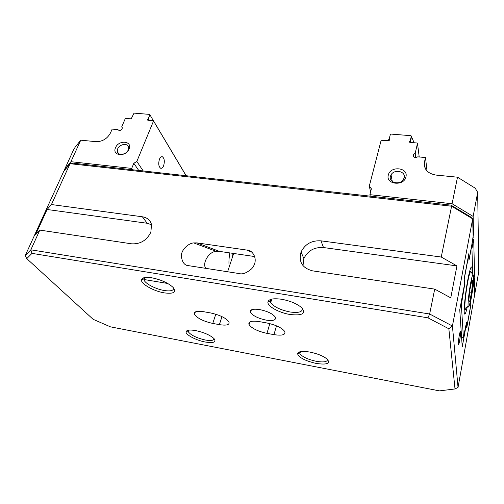 <?xml version="1.0" encoding="UTF-8"?>
<svg xmlns="http://www.w3.org/2000/svg" width="504" height="504" viewBox="0 0 504 504"><rect width="100%" height="100%" fill="white"/><g stroke="black" fill="none" stroke-linecap="round" stroke-linejoin="round"><path stroke-width="0.76" d="M227.613 271.757L233.661 253.468M316.09 363.409C326.731 364.984 330.504 363.63 327.411 359.346C323.694 356.177 317.898 353.764 310.023 352.101C302.261 350.841 298.11 351.401 297.549 353.783C298.985 357.638 305.166 360.845 316.09 363.409M299.962 351.767L299.596 352.655L299.886 353.669C302.4 356.889 307.831 359.434 316.191 361.299C323.606 362.527 327.38 361.91 327.512 359.446M205.26 342.014C213.646 343.325 216.569 342.191 214.036 338.612C210.118 335.097 204.026 332.419 195.747 330.599C189.8 329.591 186.575 330.007 186.077 331.834C185.472 334.738 196.195 340.376 205.26 342.014M188.383 330.214L188.276 331.764C190.928 335.229 196.591 337.976 205.26 339.998C210.911 340.975 213.853 340.528 214.08 338.663M164.31 292.874C173.767 294.071 176.702 292.257 173.118 287.431C168.134 282.883 161.003 279.67 151.736 277.786C145.53 276.885 142.115 277.547 141.492 279.777C140.503 283.733 153.707 291.218 164.31 292.874M144.598 277.578L143.854 278.75L144.106 280.18C145.656 283.922 156.038 289.202 164.26 290.512C170.636 291.451 173.754 290.613 173.609 287.986M289.813 314.458C302.299 315.895 306.243 313.633 301.638 307.667C296.963 303.71 290.298 300.913 281.654 299.269C273.118 298.097 268.531 299.067 267.882 302.179C267.435 306.319 279.027 312.726 289.813 314.458M271.24 299.231L270.276 300.938L270.724 302.583C273.93 306.854 280.318 309.979 289.894 311.963C298.658 313.173 302.791 311.963 302.305 308.335M266.099 320.109C273.225 321.117 276.299 320.128 275.329 317.142C272.746 313.759 267.523 311.239 259.642 309.563C252.586 308.624 249.549 309.607 250.538 312.518C253.096 315.901 258.281 318.433 266.099 320.109M459.648 340.597C459.081 343.608 458.659 345.001 458.394 344.78C458.161 343.438 458.451 340.345 459.276 335.506C459.843 332.514 460.259 331.134 460.524 331.367C460.751 332.716 460.461 335.796 459.648 340.597M31.973 253.367L30.845 249.814L39.816 230.101L131.689 243.829C140.421 244.232 146.815 240.339 150.879 232.155L151.515 224.526C150.249 220.16 147.2 217.583 142.374 216.783L51.446 204.542L70.037 163.693L451.597 206.205L441.246 257.034L456.933 265.904L450.765 297.845L434.706 289.113L429.641 314.005L427.965 317.835L448.85 328.778L455.011 388.956L439.463 390.877L110.439 326.838L93.139 319.316L26.769 258.64L31.973 253.367L427.965 317.835M151.565 224.74L147.187 223.266L142.374 216.783M266.755 322.944L259.56 321.659C251.521 320.525 248.025 321.539 249.077 324.702C251.95 328.482 257.916 331.361 266.962 333.352L273.943 334.631C282.196 335.866 285.806 334.832 284.766 331.531C281.868 327.776 275.864 324.916 266.755 322.944M219.372 324.639C226.668 325.76 229.856 324.841 228.942 321.88C225.987 317.986 219.864 315.013 210.571 312.94L203.767 311.73C196.673 310.703 193.586 311.604 194.494 314.439C197.442 318.352 203.534 321.35 212.757 323.429L219.372 324.639L221.981 316.625M470.471 301.783L474.277 280.734L474.636 294.808L458.041 387.4L455.011 388.956M458.041 387.4L452.428 326.012L448.85 328.778M452.428 326.012L429.641 314.005L30.845 249.814L25.2 255.66L63.68 171.436L70.037 163.693L72.872 163.157L450.986 205.122L451.597 206.205L472.676 218.868L452.428 326.012M26.769 258.64L25.2 255.66M248.762 323.757L249.36 323.763M470.686 301.814L470.818 305.392L466.736 328.016L466.496 323.373L462.244 346.859L459.755 309.859L464.512 284.344L464.209 278.46L468.903 253.417L469.066 257.972L469.571 256.82L473.161 237.579L472.676 218.868L470.232 216.689L450.986 205.122M441.246 257.034L320.985 240.836C311.674 240.301 305.027 244.037 301.052 252.038C298.412 261.815 302.261 268.09 312.593 270.862L434.706 289.113M239.261 273.577C242.563 274.592 246.695 272.992 251.666 268.777C259.988 259.39 251.647 249.184 246.859 250.085L196.925 242.89L193.668 242.903C189.466 243.104 182.064 248.321 181.27 255.446C181.988 262.174 184.508 265.595 188.824 265.702L239.261 273.577M51.446 204.542L47.105 209.488L35.627 234.637L39.816 230.101M205.821 268.355C201.776 263.403 209.078 251.288 216.304 251.37L219.372 251.37L254.803 256.567M456.933 265.904L323.499 247.54C314.32 246.985 307.774 250.664 303.868 258.571L302.992 265.652M47.105 209.488L147.187 223.266M470.919 271.656L471.064 272.185M466.351 307.522C465.841 309.135 465.444 309.784 465.167 309.475L464.909 308.467C464.669 304.687 465.255 297.952 466.673 288.257C468.21 278.58 469.507 273.011 470.56 271.549L470.585 271.58M469.64 288.981C470.956 280.659 472.053 275.846 472.935 274.554C473.842 275.134 473.483 281.207 471.857 292.774C469.999 304.183 468.739 308.725 468.077 306.394C467.901 303.118 468.424 297.316 469.64 288.981M469.602 301.997L471.574 292.295L472.746 281.257L471.952 279.701L469.936 289.491L468.758 300.749L469.602 301.997M471.662 281.1L472.746 281.257M471.574 292.295L469.671 292.011M233.119 253.386L232.564 256.782M232.42 257.216L233.024 253.373M229.874 252.913C228.911 257.972 228.696 262.641 229.219 266.906M159.466 159.188C158.218 163.598 158.621 166.622 160.675 168.254C161.809 168.544 162.786 167.725 163.605 165.784C164.846 161.393 164.436 158.382 162.376 156.75C161.261 156.46 160.291 157.273 159.466 159.188M153.418 120.815L149.915 114.742L148.176 118.912L148.938 120.305M143.237 170.969L136.83 161.463L133.825 163.277L131.695 168.405L70.938 161.702L80.741 140.175L95.949 141.668C102.432 141.674 107.276 138.77 110.483 132.943L112.172 129.081L117.923 129.604C119.215 130.99 120.626 130.706 122.138 128.759L122.258 127.663L121.691 126.901L122.283 127.796M115.536 147.716C111.661 155.849 125.868 157.349 129.03 149.071C132.773 140.906 118.686 139.564 115.536 147.716M117.69 148.85L117.426 151.824C118.39 156.032 126.485 154.615 128.218 149.909L128.501 147.086C127.644 142.764 119.467 144.113 117.69 148.85M136.83 161.463L153.531 120.992L147.773 120.204L147.382 119.574L148.176 118.912M156.857 126.586L153.462 120.702M160.222 132.237L156.901 126.479M163.523 137.781L160.266 132.136M166.748 143.212L163.561 137.674M169.917 148.529L166.792 143.105M173.023 153.745L169.961 148.428M176.066 158.861L173.061 153.644M179.052 163.876L176.104 158.76M181.976 168.79L179.09 163.775M184.848 173.615L182.013 168.695M186.228 175.738L184.886 173.521M153.531 120.992L186.102 175.726M149.915 114.742L149.707 114.402L134.051 113.123L131.815 117.539L132.048 117.968L131.141 118.799L125.282 118.597L121.691 126.901M138.732 170.465L133.825 163.277M131.695 168.405L132.659 169.791M152.914 119.687L152.529 120.607M80.741 140.175L75.121 147.244L73.345 150.287L64.575 169.489L70.938 161.702M64.928 169.917L64.575 169.489M143.911 279.493L144.635 277.572M415.806 157.531L415.22 153.09L417.495 143.363L417.167 142.997L410.004 142.386L409.424 141.479L410.193 140.9L411.346 136.099L410.987 135.702L390.871 134.064L390.348 134.385L389.145 139.136L389.523 140.125L388.609 140.578L381.156 140.282L369.281 186.203L370.616 191.879M369.281 186.203L371.398 188.824L369.892 194.683L452.094 203.748L457.506 177.194L435.96 175.077C427.524 173.502 423.688 169.18 424.456 162.118L425.496 157.538L417.753 156.838C414.987 158.048 413.444 157.437 413.141 155.005L415.22 153.09M405.941 176.873C404.069 186.53 385.466 184.558 388.3 175.102C390.197 165.627 408.574 167.372 405.941 176.873M390.417 176.368C388.471 182.668 399.956 185.485 403.421 179.487L404.17 177.754C406.054 171.278 394.254 168.746 391.041 174.869L390.417 176.368M388.017 140.528L388.282 139.482M389.145 139.136L389.441 140.251M473.357 275.077L474.592 275.253L472.979 284.136L473.073 287.362L474.863 278.025L475.02 292.673L478.8 271.587L477.685 192.364L475.215 188.187L457.506 177.194M370.245 196.157L369.892 194.683M417.495 143.363L419.208 156.971M474.585 292.786L475.02 292.673M411.308 136.256L413.633 141.618L413.381 142.676M410.338 142.418L410.193 140.9M427.027 171.013L425.496 157.538M452.094 203.748L473.136 216.424L477.685 192.364M473.136 216.424L473.546 232.999L473.042 232.936M474.592 275.253L473.697 239.173L471.939 248.648L471.826 244.742L473.697 232.621M473.546 232.999L473.754 232.627M413.759 142.708L413.633 141.618M471.813 244.805L469.344 258.81L468.884 260.259L468.922 254.073L464.241 279.084L464.348 285.226M471.99 273.357C472.154 269.873 472.065 267.781 471.712 267.082C470.894 266.244 469.577 270.585 467.75 280.098C465.123 294.008 463.39 312.65 464.537 313.986C465.123 314.754 466.043 312.392 467.303 306.898M471.826 244.805L472.689 274.239M472.979 284.036L473.073 287.312L470.471 302.734L470.799 304.889L466.71 327.537L466.458 322.629L463.403 337.586L461.355 304.756L464.556 285.258M461.355 304.756L460.725 304.655M463.403 337.586L461.601 337.283M269.842 323.612L266.962 333.352M273.943 334.631L276.507 325.836M212.757 323.429L215.788 314.219M320.985 240.836L323.499 247.54M219.372 251.37L196.925 242.89M246.859 250.085L251.71 252.12M147.735 119.177L148.39 120.254M389.56 140.049L389.46 139.501M425.187 168.412L424.456 162.118M409.865 142.367L409.702 141.202M249.927 321.924L249.077 324.702M299.596 352.655L297.549 353.783M188.093 330.857L186.077 331.834M143.854 278.75L141.492 279.777M270.276 300.938L267.882 302.179M251.357 309.859L250.538 312.518M195.363 311.907L194.494 314.439M300.434 351.666L299.886 353.669M188.83 330.145L188.276 331.764M145.127 277.496L144.106 280.18M271.763 299.105L270.724 302.583M303.868 258.571L301.052 252.038M193.668 242.903L216.304 251.37M166.881 283.33L143.873 279.487M142.632 279.279L141.725 279.128M472.935 274.554L470.56 271.549M464.209 309.261L465.123 309.406M469.615 271.442L470.528 271.574M468.077 306.394L464.909 308.467M118.635 153.556L117.426 151.824M161.746 156.687L162.376 156.75M413.412 154.356L413.752 156.87M410.231 142.254L411.428 137.277M409.519 142.191L409.424 141.479M392.269 181.478L391.041 174.869M471.253 267.019L471.712 267.082"/></g></svg>
